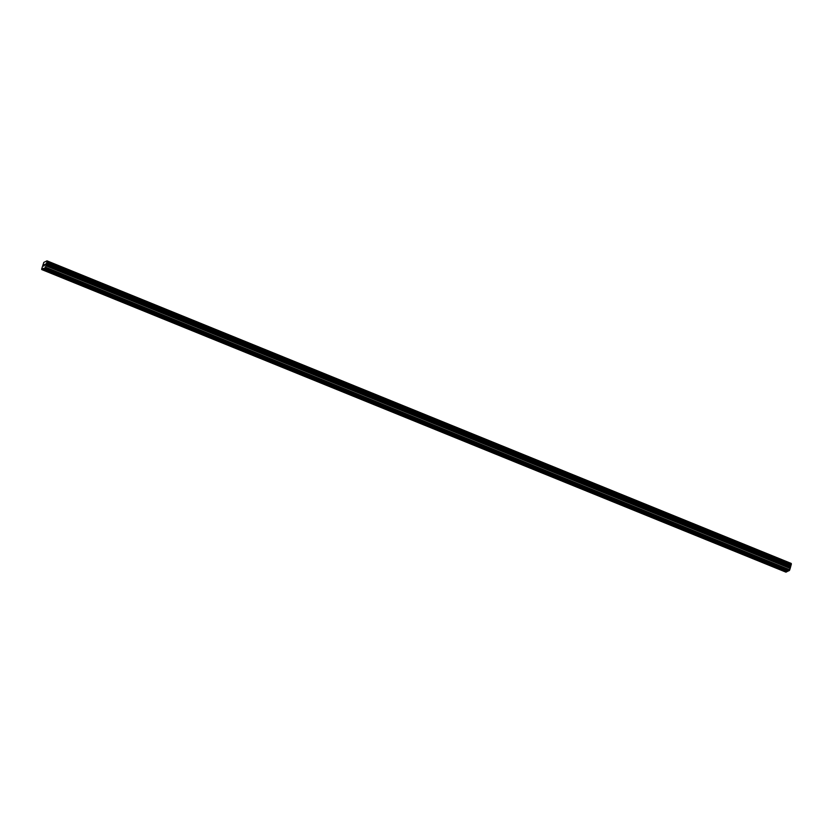 <?xml version="1.0" encoding="UTF-8"?>
<svg xmlns="http://www.w3.org/2000/svg" width="833" height="833" viewBox="0 0 833 833"><rect width="100%" height="100%" fill="white"/><g stroke="black" fill="none" stroke-linecap="round" stroke-linejoin="round"><path stroke-width="1.25" d="M782.801 569.595L784.426 569.678L782.801 569.595M759.082 559.953L760.706 560.036L759.082 559.953M735.352 550.311L734.706 549.759L736.986 550.384L735.352 550.311M711.632 540.669L710.976 540.117L712.611 540.19L713.267 540.742L711.632 540.669M687.912 531.017L689.547 531.1L687.912 531.017M664.193 521.375L665.827 521.458L664.193 521.375M640.473 511.733L639.817 511.181L642.108 511.806L640.473 511.733M616.753 502.091L616.097 501.539L617.732 501.612L618.378 502.164L616.753 502.091M593.034 492.438L594.658 492.522L593.034 492.438M569.314 482.796L570.938 482.88L569.314 482.796M545.594 473.154L544.938 472.603L547.219 473.227L545.594 473.154M521.864 463.512L521.219 462.961L523.499 463.585L521.864 463.512M498.144 453.86L499.779 453.943L498.144 453.86M474.425 444.218L476.06 444.301L474.425 444.218M450.705 434.576L450.049 434.024L452.34 434.649L450.705 434.576M426.985 424.934L426.329 424.382L427.964 424.455L428.61 425.007L426.985 424.934M403.266 415.282L404.89 415.365L403.266 415.282M379.546 405.64L381.17 405.723L379.546 405.64M355.826 395.998L355.17 395.446L357.451 396.071L355.826 395.998M332.096 386.356L331.451 385.804L333.731 386.429L332.096 386.356M308.377 376.703L310.011 376.787L308.377 376.703M284.657 367.061L286.292 367.145L284.657 367.061M260.937 357.419L260.281 356.868L262.572 357.492L260.937 357.419M237.218 347.777L236.562 347.226L238.196 347.299L238.842 347.85L237.218 347.777M213.498 338.125L215.122 338.208L213.498 338.125M189.778 328.483L191.403 328.566L189.778 328.483M166.059 318.841L165.403 318.289L167.683 318.914L166.059 318.841M142.328 309.199L141.683 308.647L143.963 309.272L142.328 309.199M118.609 299.547L120.244 299.63L118.609 299.547M94.889 289.905L96.524 289.988L94.889 289.905M71.169 280.263L70.513 279.711L72.804 280.336L71.169 280.263M47.45 270.621L46.794 270.069L48.429 270.142L49.085 270.694L47.45 270.621M44.149 265.831L44.149 264.707L43.764 266.102M45.013 264.29L44.753 265.092M791.35 564.097L47.065 261.489L46.992 260.844L43.816 262.395L41.65 269.121L45.149 267.893L45.94 265.8L790.184 568.398L791.35 564.097L47.106 261.5L791.35 564.17M47.106 261.572L45.94 265.8M44.149 268.382L788.393 570.98L789.392 570.501L790.184 568.398M41.744 269.559L785.988 572.156L788.237 570.928M791.277 564.066L791.235 563.441L46.992 260.844M45.149 267.893L789.392 570.501M45.555 267.216L789.799 569.814M46.398 263.155L790.642 565.753M46.44 263.093L790.684 565.69M47.012 261L791.256 563.608M42.754 269.069L786.998 571.667M42.858 268.882L787.102 571.48M45.971 265.508L790.215 568.106M45.825 264.873L790.069 567.471M45.857 264.571L790.101 567.179M46.065 263.822L790.309 566.419M46.221 263.457L790.465 566.055M46.856 262.385L791.1 564.993M46.908 262.28L791.152 564.878M47.012 260.958L791.256 563.556"/></g></svg>
